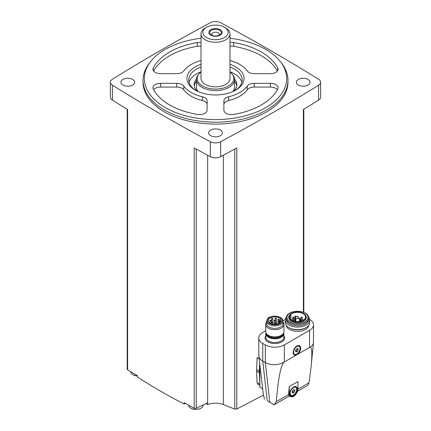 <?xml version="1.0" encoding="UTF-8"?>
<svg xmlns="http://www.w3.org/2000/svg" width="431" height="431" viewBox="0 0 431 431"><rect width="100%" height="100%" fill="white"/><g stroke="black" fill="none" stroke-linecap="round" stroke-linejoin="round"><path stroke-width="0.65" d="M318.552 85.225A7.629 4.402 0 0 0 320.594 82.229A7.629 4.402 0 0 0 318.552 79.229A1907.601 1101.345 0 0 0 220.694 22.73A7.629 4.402 0 0 0 210.306 22.73A1907.601 1101.345 0 0 0 112.448 79.229A7.629 4.402 0 0 0 110.406 82.229A7.629 4.402 0 0 0 112.448 85.225A1907.601 1101.345 0 0 0 210.306 141.724A7.629 4.402 0 0 0 220.694 141.724A1907.601 1101.345 0 0 0 318.552 85.225L318.552 100.17A7.629 4.402 0 0 0 320.594 97.174L320.594 82.229M210.646 135.673A6.864 3.965 0 0 0 218.129 136.53A6.864 3.965 0 0 0 222.364 132.867A6.864 3.965 0 0 0 215.5 128.907A6.864 3.965 0 0 0 208.636 132.867A6.864 3.965 0 0 0 210.646 135.673M122.932 85.031A6.864 3.965 0 0 0 130.41 85.888A6.864 3.965 0 0 0 134.65 82.229A6.864 3.965 0 0 0 127.786 78.264A6.864 3.965 0 0 0 120.922 82.229A6.864 3.965 0 0 0 122.932 85.031M298.36 85.031A6.864 3.965 0 0 0 305.843 85.888A6.864 3.965 0 0 0 310.078 82.229A6.864 3.965 0 0 0 303.214 78.264A6.864 3.965 0 0 0 296.35 82.229A6.864 3.965 0 0 0 298.36 85.031M143.038 80.322L143.038 82.229A72.462 41.834 0 0 0 164.265 111.807A72.462 41.834 0 0 0 243.229 120.879A72.462 41.834 0 0 0 287.962 82.229L287.962 80.322A72.462 41.834 180 0 1 215.5 122.156A72.462 41.834 180 0 1 143.038 80.322A72.462 41.834 180 0 1 149.352 63.244L150.538 61.719A71.163 41.085 180 0 1 201.008 38.267M127.183 109.221L127.183 369.189A1.525 0.878 0 0 0 127.603 369.793A1907.601 1101.345 0 0 0 137.23 375.59L137.23 376.915C152.601 386.828 168.241 395.857 184.156 404.003L184.156 402.683A1907.601 1101.345 0 0 0 194.192 408.238A1.525 0.878 0 0 0 196.224 408.276L196.224 149.034M194.192 408.238L194.192 147.919A1907.601 1101.345 0 0 0 210.306 156.674A7.629 4.402 0 0 0 220.694 156.674A1907.601 1101.345 0 0 0 236.808 147.919L236.808 409.008L263.433 395.141M110.406 82.229L110.406 97.174A7.629 4.402 0 0 0 112.448 100.17A1907.601 1101.345 0 0 0 127.603 109.474L127.603 369.793M236.808 409.008L234.776 409.084A793.633 496.399 -124.5 0 1 223.344 404.526C218.118 402.689 212.887 402.689 207.656 404.526A793.633 496.399 124.5 0 1 207.613 404.547L207.613 402.759L196.224 408.276M259.834 385.373L257.873 384.242L257.075 382.631L256.596 371.172L257.075 357.682L259.166 358.888M303.397 312.179L303.397 109.474A1907.601 1101.345 0 0 0 318.552 100.17M259.834 364.777L259.834 387.2L262.581 388.784M288.528 394.613L289.039 395.787L290.542 396.655A6.104 3.523 120 0 0 295.246 395.022A6.104 3.523 120 0 0 297.913 388.881L297.913 381.591L289.282 386.575L288.528 394.613L276.319 401.66C278.108 379.576 280.565 366.485 283.684 362.385L310.153 347.1C312.017 347.381 312.335 353.813 311.107 366.409L309.027 382.776L307.804 385.341M276.319 401.66L274.111 404.795L289.384 395.987M265.674 330.766L262.748 332.457A13.426 7.753 0 0 0 258.815 337.936L258.848 356.06C259.117 358.086 260.416 359.793 262.748 361.173L267.22 400.69L274.111 404.795M258.815 337.936A13.426 7.753 0 0 0 262.748 343.415L262.748 361.173L265.334 362.665C271.298 365.504 277.413 365.413 283.684 362.385M267.22 400.69L273.523 404.467M258.848 356.06L263.276 394.133L264.499 399.246M310.153 347.1C312.168 345.904 313.272 344.471 313.472 342.807L313.493 324.861A13.426 7.753 0 0 0 309.641 319.425M297.837 354.05A5.339 3.082 120 0 0 300.687 347.645A5.339 3.082 120 0 0 296.937 345.969A5.339 3.082 120 0 0 293.166 352.51A5.339 3.082 120 0 0 296.043 355.085M262.748 343.415L265.334 344.913A13.426 7.753 0 0 0 284.32 344.913L309.56 330.34A13.426 7.753 0 0 0 313.493 324.861M285.317 319.425L283.022 320.75M286.243 325.351A11.265 6.508 0 0 0 289.513 329.462A11.265 6.508 0 0 0 301.393 330.96A11.265 6.508 0 0 0 308.715 325.351M289.282 386.575L289.282 393.864A6.104 3.523 120 0 0 290.542 396.655M293.597 395.728A5.339 3.082 -60 0 1 289.821 393.551A5.339 3.082 -60 0 1 293.597 387.011A5.339 3.082 -60 0 1 297.368 389.193A5.339 3.082 -60 0 1 293.597 395.728M294.545 354.234A4.574 2.64 -60 0 1 294.545 348.948A4.574 2.64 -60 0 1 299.119 346.303A4.574 2.64 -60 0 1 299.82 349.972A4.574 2.64 -60 0 1 296.83 354.007A4.574 2.64 -60 0 1 294.545 354.234L294.114 353.98A4.574 2.64 -60 0 1 293.177 352.181M296.657 346.147A4.574 2.64 -60 0 1 298.688 346.055L299.119 346.303M296.83 351.761A1.832 1.056 -60 0 1 295.58 350.602A1.832 1.056 -60 0 1 297.482 348.598A1.832 1.056 -60 0 1 298.08 349.934A1.832 1.056 -60 0 1 296.83 351.761M297.428 351.136L298.047 349.53L297.428 348.647L296.183 349.363L295.558 350.969L296.183 351.858L297.428 351.136L295.838 350.22L296.151 349.406M291.2 395.27A4.574 2.64 -60 0 1 291.2 389.99A4.574 2.64 -60 0 1 295.774 387.345A4.574 2.64 -60 0 1 296.48 391.014A4.574 2.64 -60 0 1 293.489 395.044A4.574 2.64 -60 0 1 291.2 395.27L290.769 395.022A4.574 2.64 -60 0 1 289.831 393.223M293.317 387.183A4.574 2.64 -60 0 1 295.343 387.097L295.774 387.345M293.489 392.803A1.832 1.056 -60 0 1 292.24 391.644A1.832 1.056 -60 0 1 294.136 389.64A1.832 1.056 -60 0 1 294.739 390.976A1.832 1.056 -60 0 1 293.489 392.803M294.082 392.178L294.707 390.572L294.082 389.689L292.838 390.405L292.213 392.011L292.838 392.9L294.082 392.178L292.493 391.262L292.805 390.448M296.889 348.862L298.047 349.53M293.543 389.904L294.707 390.572M265.927 332.802A9.003 5.199 0 0 0 265.825 333.578A9.003 5.199 0 0 0 268.465 337.252A9.003 5.199 0 0 0 278.27 338.378A9.003 5.199 0 0 0 283.83 333.578A9.003 5.199 0 0 0 283.727 332.802M266.611 322.049A9.153 5.285 0 0 0 265.674 324.376L265.674 331.568A9.153 5.285 0 0 0 268.357 335.307L269.014 335.684A8.216 4.746 0 0 0 280.635 335.684L281.298 335.307A9.153 5.285 0 0 0 283.981 331.568L283.981 324.376A9.153 5.285 0 0 0 283.043 322.049M269.014 335.684L268.357 335.307A9.153 5.285 0 0 0 281.298 335.307M265.674 324.376A9.153 5.285 0 0 0 268.357 328.115A9.153 5.285 0 0 0 278.329 329.257A9.153 5.285 0 0 0 283.981 324.376M266.611 321.122L266.611 323.611A8.216 4.746 0 0 0 269.014 326.967A8.216 4.746 0 0 0 277.973 327.996A8.216 4.746 0 0 0 283.043 323.611L283.043 321.122C282.219 317.625 281.508 318.45 280.317 317.329L274.87 316.058C270.253 316.71 267.85 317.561 267.667 318.606L266.611 321.122A8.216 4.746 0 0 0 269.014 324.478A8.216 4.746 0 0 0 277.973 325.507A8.216 4.746 0 0 0 283.043 321.122M281.19 320.939A6.406 3.701 180 0 1 274.445 324.193A6.406 3.701 180 0 1 268.421 320.497A6.406 3.701 180 0 1 274.445 316.807A6.406 3.701 180 0 1 281.19 320.061L280.091 320.061A0.684 0.399 0 0 0 279.401 320.454L279.401 320.545A0.684 0.399 0 0 0 280.091 320.939L281.19 320.939M279.401 323.088L279.401 320.545M271.778 322.641A0.609 0.35 180 0 1 272.645 322.146A0.609 0.35 180 0 1 271.778 322.641M270.199 320.75A0.609 0.35 0 0 0 271.244 320.497A0.609 0.35 0 0 0 270.021 320.497A0.609 0.35 0 0 0 270.199 320.75M275.328 323.11A0.609 0.35 0 0 0 276.368 322.862A0.609 0.35 0 0 0 275.15 322.862A0.609 0.35 0 0 0 275.328 323.11M274.396 320.75A0.609 0.35 0 0 0 275.436 320.497A0.609 0.35 0 0 0 274.218 320.497A0.609 0.35 0 0 0 274.396 320.75M271.778 318.854A0.609 0.35 0 0 0 272.823 318.606A0.609 0.35 0 0 0 271.6 318.606A0.609 0.35 0 0 0 271.778 318.854M278.173 321.801A0.609 0.35 0 0 0 279.218 321.553A0.609 0.35 0 0 0 277.995 321.553A0.609 0.35 0 0 0 278.173 321.801M275.328 318.385A0.609 0.35 0 0 0 276.368 318.137A0.609 0.35 0 0 0 275.328 318.385M278.173 319.7A0.609 0.35 0 0 0 279.218 319.446A0.609 0.35 0 0 0 277.995 319.446A0.609 0.35 0 0 0 278.173 319.7M286.286 317.211A12.203 7.047 0 0 0 285.274 320.017L285.274 322.598A12.203 7.047 0 0 0 288.851 327.582L289.513 327.964A11.265 6.508 0 0 0 305.444 327.964L306.107 327.582A12.203 7.047 0 0 0 309.684 322.598L309.684 320.017A12.203 7.047 0 0 0 308.671 317.211M289.513 327.964L288.851 327.582A12.203 7.047 0 0 0 306.107 327.582M285.274 320.017A12.203 7.047 0 0 0 288.851 325.001A12.203 7.047 0 0 0 302.147 326.526A12.203 7.047 0 0 0 309.684 320.017M286.211 318.008L286.211 319.252A11.265 6.508 0 0 0 289.513 323.853A11.265 6.508 0 0 0 301.792 325.265A11.265 6.508 0 0 0 308.747 319.252L308.747 318.008C308.671 316.025 307.529 314.382 305.326 313.078L300.924 311.5L292.504 311.872C287.445 313.666 286.841 315.788 286.895 315.637L286.211 318.008A11.265 6.508 0 0 0 289.513 322.609A11.265 6.508 0 0 0 301.792 324.02A11.265 6.508 0 0 0 308.747 318.008M289.567 315.153A8.809 5.086 0 0 0 289.438 315.309A8.809 5.086 0 0 0 291.254 320.982A8.809 5.086 0 0 0 302.476 321.574A8.809 5.086 0 0 0 305.52 315.309A8.809 5.086 0 0 0 305.39 315.153M291.437 320.502A8.545 4.93 0 0 0 302.325 321.073A8.545 4.93 0 0 0 305.277 314.996A8.545 4.93 0 0 0 297.482 312.082A8.545 4.93 0 0 0 289.68 314.996A8.545 4.93 0 0 0 291.437 320.502M300.095 321.44A8.103 4.676 180 0 1 289.379 317.011A8.103 4.676 180 0 1 289.815 315.503L290.925 315.206L290.548 314.592A8.103 4.676 0 0 1 299.653 312.507A8.103 4.676 0 0 1 305.579 317.011A8.103 4.676 0 0 1 301.668 321.014L300.461 320.853L300.095 321.44M289.815 318.525L289.815 315.503M295.009 316.413A3.206 1.848 0 0 1 295.801 317.636A3.206 1.848 0 0 1 295.321 318.606L295.795 318.881A3.206 1.848 0 0 1 299.588 319.064L300.127 318.816A11.443 6.605 0 0 0 295.429 316.106L294.923 316.284L295.009 321.467M259.672 363.376L259.365 371.28A19.6 11.319 120 0 0 259.365 372.772L259.834 384.156M207.613 404.547A793.191 457.948 60 0 1 205.808 403.631M185.449 403.4A794.839 458.902 -60 0 1 184.156 404.003M203.141 404.924L203.141 405.21A7.246 4.186 180 0 1 200.356 408.507A7.246 4.186 180 0 1 191.434 408.507A7.246 4.186 180 0 1 188.649 405.21L188.649 405.178M137.23 375.961A7.246 4.186 180 0 1 133.562 375.099A7.246 4.186 180 0 1 130.776 371.802L130.776 371.716M229.992 38.267A71.163 41.085 180 0 1 265.819 49.436A71.163 41.085 180 0 1 280.462 61.719L281.648 63.244A72.462 41.834 180 0 1 287.962 80.322M280.462 61.719A71.163 41.085 180 0 1 215.5 119.576A71.163 41.085 180 0 1 150.538 61.719M277.375 71.05A64.833 37.432 0 0 0 233.65 46.295A7.629 4.402 0 0 0 229.992 46.209M201.008 46.209A7.629 4.402 0 0 0 197.35 46.295A64.833 37.432 0 0 0 153.625 71.05M277.375 89.67A7.629 4.402 0 0 0 270.415 87.073L254.274 87.073A7.629 4.402 0 0 0 247.222 89.793A34.324 19.815 0 0 1 228.608 100.542A7.629 4.402 0 0 0 223.888 104.614M183.778 86.055A7.629 4.402 0 0 0 176.726 83.334L160.585 83.334A7.629 4.402 0 0 0 152.957 87.735A7.629 4.402 0 0 0 153.258 88.969A64.833 37.432 0 0 0 197.35 114.425A7.629 4.402 0 0 0 207.112 110.196L207.112 100.876A7.629 4.402 0 0 0 202.392 96.803A34.324 19.815 0 0 1 183.778 86.055L183.778 89.793A7.629 4.402 0 0 0 176.726 87.073L160.585 87.073A7.629 4.402 0 0 0 153.625 89.67M207.112 104.614A7.629 4.402 0 0 0 202.392 100.542A34.324 19.815 0 0 1 183.778 89.793M229.992 60.529A34.324 19.815 0 0 1 247.222 70.926A7.629 4.402 0 0 0 254.274 73.647L270.415 73.647A7.629 4.402 0 0 0 278.043 69.24A7.629 4.402 0 0 0 277.742 68.012A64.833 37.432 0 0 0 233.65 42.556A7.629 4.402 0 0 0 229.992 42.47M201.008 42.47A7.629 4.402 0 0 0 197.35 42.556A64.833 37.432 0 0 0 153.258 68.012A7.629 4.402 0 0 0 152.957 69.24A7.629 4.402 0 0 0 160.585 73.647L176.726 73.647A7.629 4.402 0 0 0 183.778 70.926A34.324 19.815 0 0 1 201.008 60.529M247.222 86.055A34.324 19.815 0 0 1 228.608 96.803A7.629 4.402 0 0 0 223.888 100.876L223.888 110.196A7.629 4.402 0 0 0 233.65 114.425A64.833 37.432 0 0 0 277.742 88.969A7.629 4.402 0 0 0 278.043 87.735A7.629 4.402 0 0 0 270.415 83.334L254.274 83.334A7.629 4.402 0 0 0 247.222 86.055L247.222 89.793M229.992 64.3A28.527 16.47 180 0 1 235.671 66.843A28.527 16.47 180 0 1 235.676 90.138A28.527 16.47 180 0 1 195.324 90.138A28.527 16.47 180 0 1 201.008 64.3M229.992 67.042A26.695 15.414 180 0 1 234.378 69.089A26.695 15.414 180 0 1 242.195 79.988A26.695 15.414 180 0 1 235.003 90.51M195.997 90.51A26.695 15.414 180 0 1 188.805 79.988A26.695 15.414 180 0 1 201.008 67.042M229.992 71.772A26.695 15.414 180 0 1 234.378 73.82A26.695 15.414 180 0 1 241.877 82.353M189.123 82.353A26.695 15.414 180 0 1 201.008 71.772M234.556 79.148A21.356 12.332 180 0 1 236.856 84.718A21.356 12.332 180 0 1 233.688 91.178M197.312 91.178A21.356 12.332 180 0 1 194.144 84.718A21.356 12.332 180 0 1 196.444 79.148M234.566 81.405A21.356 12.332 180 0 1 236.77 85.839M194.23 85.839A21.356 12.332 180 0 1 196.434 81.405M229.992 72.031A18.307 10.57 180 0 1 232.212 74.175L232.907 75.075A19.066 11.007 180 0 1 234.566 79.568L234.566 86.96A19.066 11.007 180 0 1 232.805 91.587M198.195 91.587A19.066 11.007 180 0 1 196.434 86.96L196.434 79.568A19.066 11.007 180 0 1 198.093 75.075L198.788 74.175A18.307 10.57 180 0 1 201.008 72.031M212.284 35.439A3.75 2.166 180 0 1 211.75 34.324A3.75 2.166 180 0 1 214.067 32.325A3.75 2.166 180 0 1 218.151 32.794A3.75 2.166 180 0 1 219.25 34.324A3.75 2.166 180 0 1 218.716 35.439M219.6 30.289A5.797 3.346 180 0 1 219.6 35.019A5.797 3.346 180 0 1 211.4 35.019A5.797 3.346 180 0 1 211.4 30.289A5.797 3.346 180 0 1 219.6 30.289M220.193 29.696A6.637 3.831 180 0 1 217.219 36.107A6.637 3.831 180 0 1 209.089 31.415A6.637 3.831 180 0 1 220.193 29.696M225.747 27.988L224.449 27.239A12.661 7.311 180 0 1 224.449 37.572A12.661 7.311 180 0 1 206.551 37.572A12.661 7.311 180 0 1 206.551 27.239A12.661 7.311 180 0 1 224.449 27.239L225.747 27.988A14.492 8.367 180 0 1 229.992 33.904A14.492 8.367 180 0 1 215.5 42.27A14.492 8.367 180 0 1 201.008 33.904A14.492 8.367 180 0 1 205.253 27.988L206.551 27.239M229.992 33.904L229.992 78.49A14.492 8.367 180 0 1 215.5 86.857A14.492 8.367 180 0 1 201.008 78.49L201.008 33.904M232.212 74.175A18.307 10.57 180 0 1 215.5 89.061A18.307 10.57 180 0 1 198.788 74.175M234.566 79.568A19.066 11.007 180 0 1 215.5 90.58A19.066 11.007 180 0 1 196.434 79.568M210.306 141.724L210.306 156.674M112.448 85.225L112.448 100.17M207.656 404.526L207.656 155.246M223.344 404.526L223.344 155.246M234.776 409.084L234.776 149.034M220.694 141.724L220.694 156.674M297.902 389.204L309.027 382.776M265.334 344.913L265.334 362.665L269.811 402.182M309.56 347.278L309.56 330.34M284.32 361.851L284.32 344.913M265.825 335.754A9.762 5.635 0 0 0 267.926 341.923A9.762 5.635 0 0 0 280.274 342.618A9.762 5.635 0 0 0 283.83 335.754M289.282 393.864L288.506 393.417M265.825 333.578L265.825 337.317A9.003 5.199 0 0 0 268.465 340.991A9.003 5.199 0 0 0 278.27 342.117A9.003 5.199 0 0 0 283.83 337.317L283.83 333.578M266.169 333.282A8.674 5.01 0 0 0 268.691 337.117A8.674 5.01 0 0 0 278.383 338.146A8.674 5.01 0 0 0 283.485 333.282M266.741 334.041A8.216 4.746 0 0 0 269.014 336.557A8.216 4.746 0 0 0 277.284 337.732A8.216 4.746 0 0 0 282.914 334.041M269.558 323.541A7.456 4.305 0 0 0 282.025 321.612A7.456 4.305 0 0 0 272.898 316.343A7.456 4.305 0 0 0 269.558 323.541M280.091 322.609L280.091 320.939M290.052 321.677A10.506 6.066 0 0 0 307.626 318.956A10.506 6.066 0 0 0 294.761 311.527A10.506 6.066 0 0 0 290.052 321.677M290.925 315.206L290.925 319.759L290.914 315.239M290.823 319.678L290.823 315.287M300.127 319.005L300.127 321.391M295.795 318.881L295.795 321.585M299.588 319.064L299.588 321.526M302.179 320.82A0.954 0.55 180 0 1 301.409 320.281L301.409 320.96M291.647 320.255A0.954 0.954 0 0 1 292.611 319.328A0.954 0.954 0 0 1 293.549 320.281A0.954 0.55 180 0 1 292.778 320.82M302.007 317.388A0.609 0.35 180 0 1 301.145 317.884A0.609 0.35 180 0 1 300.967 317.636L300.967 320.869M293.813 317.388A0.609 0.35 180 0 1 292.951 317.884A0.609 0.35 180 0 1 292.768 317.636L292.768 319.344M256.596 369.685L259.365 371.28M256.596 371.172L259.365 372.772M257.075 382.631L259.834 384.226M233.65 42.556L233.65 46.295M277.742 68.012L277.742 70.474M197.35 42.556L197.35 46.295M153.258 68.012L153.258 70.474M270.415 83.334L270.415 87.073M254.274 83.334L254.274 87.073M228.608 96.803L228.608 100.542M176.726 83.334L176.726 87.073M160.585 83.334L160.585 87.073M202.392 96.803L202.392 100.542M303.817 312.346L303.817 109.221M297.476 391.316L307.928 385.282M313.472 342.807L311.107 366.409M272.823 324.015L272.823 318.606M271.6 323.697L271.6 318.606M271.244 323.568L271.244 320.497M270.021 322.948L270.021 320.497M276.368 324.09L276.368 318.137M275.15 324.193L275.15 322.862M275.436 322.56L275.436 320.497M274.218 324.182L274.218 320.497M279.218 323.196L279.218 319.446M277.995 323.713L277.995 319.446M275.15 320.201L275.15 318.137M289.68 314.996L289.438 315.309M305.277 314.996L305.52 315.309M300.165 318.913L300.165 321.327M294.923 316.284L294.923 321.451M295.273 318.714L295.273 321.51M303.311 320.255A0.954 0.954 0 0 0 302.346 319.328A0.954 0.954 0 0 0 301.409 320.281M298.43 317.442A0.954 0.954 0 0 0 296.954 316.672M293.549 320.281L293.549 321.1M302.19 319.344L302.19 317.636A0.609 0.609 0 0 0 301.576 317.027A0.609 0.609 0 0 0 300.967 317.636M293.99 321.235L293.99 317.636A0.609 0.609 0 0 0 293.382 317.027A0.609 0.609 0 0 0 292.768 317.636M200.356 408.507C200.501 408.857 194.241 410.35 191.434 408.507M137.23 376.015L133.562 375.099"/></g></svg>
